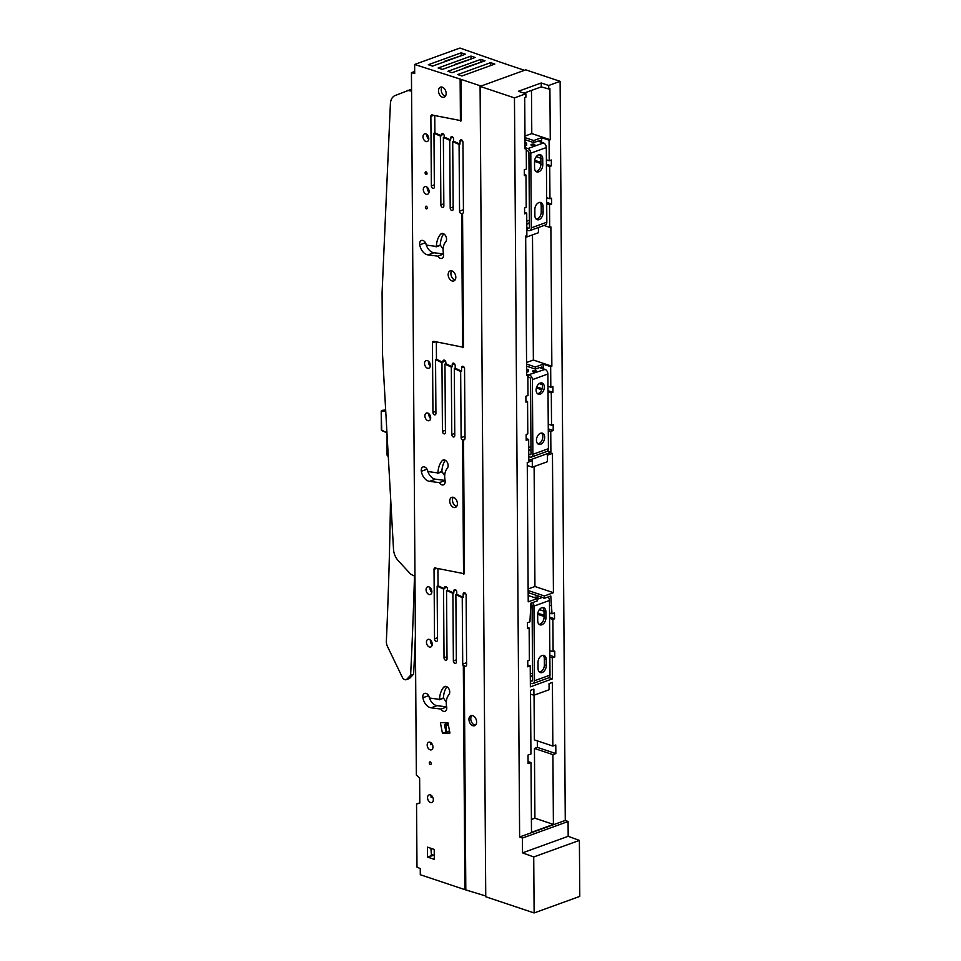 <?xml version="1.0" encoding="UTF-8"?>
<svg xmlns="http://www.w3.org/2000/svg" width="961" height="961" viewBox="0 0 961 961"><rect width="100%" height="100%" fill="white"/><g stroke="black" fill="none" stroke-linecap="round" stroke-linejoin="round"><path stroke-width="1.44" d="M430.047 587.543A4.048 2.703 -109.9 0 0 431.801 592.384M475.443 725.183A5.358 3.58 70.1 0 1 472.8 723.801A5.358 3.58 70.1 0 1 471.935 715.501M470.974 724.462A5.358 3.58 70.1 0 1 468.956 719.357A5.358 3.58 70.1 0 1 470.95 715.645A5.358 3.58 70.1 0 1 474.578 716.882A5.358 3.58 70.1 0 1 476.608 721.987A5.358 3.58 70.1 0 1 474.602 725.711A5.358 3.58 70.1 0 1 470.974 724.462M481.017 86.058L461.052 79.379L461.34 120.75L432.786 115.152A2.09 1.393 70.1 0 0 431.657 114.924A2.09 1.393 70.1 0 0 430.876 116.389L431.357 185.929A2.09 1.393 70.1 0 0 433.567 188.392A2.09 1.393 70.1 0 0 434.348 186.927L433.976 133.207L440.39 136.078L440.871 204.897A2.09 1.393 70.1 0 0 443.069 207.36A2.09 1.393 70.1 0 0 443.85 205.894L443.369 137.411L449.724 140.258L450.204 208.02A2.09 1.393 70.1 0 0 452.403 210.483A2.09 1.393 70.1 0 0 453.184 209.017L452.715 141.591L459.082 144.438L459.995 144.102L459.971 141.315A2.09 1.393 70.1 0 1 460.751 139.85A2.09 1.393 70.1 0 1 462.962 142.312L463.442 211.84A2.09 1.393 70.1 0 1 462.661 213.306A2.09 1.393 70.1 0 1 462.553 213.342L463.49 347.305L433.928 341.383A2.09 1.393 70.1 0 0 433.231 341.383A2.09 1.393 70.1 0 0 432.45 342.849L432.943 412.389A2.09 1.393 70.1 0 0 435.141 414.852A2.09 1.393 70.1 0 0 435.922 413.386L435.549 359.63L441.964 362.669L442.444 431.357A2.09 1.393 70.1 0 0 444.655 433.819A2.09 1.393 70.1 0 0 445.436 432.354L444.955 364.087L451.31 367.09L451.778 434.48A2.09 1.393 70.1 0 0 453.988 436.943A2.09 1.393 70.1 0 0 454.769 435.477L454.301 368.507L460.667 371.523L461.58 371.198L461.556 367.775A2.09 1.393 70.1 0 1 462.337 366.309A2.09 1.393 70.1 0 1 464.547 368.772L465.028 438.3A2.09 1.393 70.1 0 1 464.247 439.766A2.09 1.393 70.1 0 1 463.526 439.754L464.463 573.753L436.066 568.179A2.09 1.393 70.1 0 0 434.816 567.843A2.09 1.393 70.1 0 0 434.036 569.308L434.516 638.849A2.09 1.393 70.1 0 0 436.726 641.311A2.09 1.393 70.1 0 0 437.507 639.846L437.135 586.138L443.55 589.069L444.03 657.817A2.09 1.393 70.1 0 0 446.228 660.279A2.09 1.393 70.1 0 0 447.021 658.814L446.541 590.426L452.895 593.333L453.364 660.94A2.09 1.393 70.1 0 0 455.562 663.402A2.09 1.393 70.1 0 0 456.355 661.937L455.874 594.691L462.241 597.598L463.154 597.261L463.13 594.234A2.09 1.393 70.1 0 1 463.911 592.769A2.09 1.393 70.1 0 1 466.121 595.231L466.614 664.772A2.09 1.393 70.1 0 1 465.821 666.225A2.09 1.393 70.1 0 1 464.247 665.553L463.334 665.889L464.896 889.646L485.749 895.988M464.247 665.553L465.809 889.321M463.334 665.889A2.09 1.393 70.1 0 1 462.709 664.099L466.59 662.694M462.241 597.598L462.709 664.099M455.874 594.691L456.787 594.366L463.154 597.261M456.787 594.366L456.775 592.072A2.09 1.393 70.1 0 0 454.565 589.61A2.09 1.393 70.1 0 0 453.784 591.075L453.808 592.997L452.895 593.333M446.541 590.426L447.454 590.102L453.808 592.997M447.454 590.102L447.442 589.081A2.09 1.393 70.1 0 0 445.243 586.618A2.09 1.393 70.1 0 0 444.45 588.084L443.55 589.069M437.135 586.138L438.048 585.814L444.462 588.733M438.048 585.814L437.94 569.981A2.09 1.393 70.1 0 0 437.507 568.492M463.526 439.754L462.613 440.09L463.55 574.089M462.613 440.09A2.09 1.393 70.1 0 1 461.124 437.639L465.016 436.222M460.667 371.523L461.124 437.639M454.301 368.507L455.214 368.183L461.58 371.198M455.214 368.183L455.202 365.612A2.09 1.393 70.1 0 0 452.991 363.15A2.09 1.393 70.1 0 0 452.211 364.615L452.223 366.766L451.31 367.09M444.955 364.087L445.868 363.751L452.223 366.766M445.868 363.751L445.868 362.621A2.09 1.393 70.1 0 0 443.658 360.159A2.09 1.393 70.1 0 0 442.877 361.612L441.964 362.669M435.549 359.63L436.462 359.294L442.877 362.333M436.462 359.294L436.354 343.521A2.09 1.393 70.1 0 0 435.705 341.696M462.553 213.342L461.64 213.666L462.577 347.63M461.64 213.666A2.09 1.393 70.1 0 1 459.55 211.168L463.43 209.762M459.082 144.438L459.55 211.168M452.715 141.591L453.628 141.267L459.995 144.102M453.628 141.267L453.616 139.153A2.09 1.393 70.1 0 0 451.406 136.69A2.09 1.393 70.1 0 0 450.625 138.156L450.637 139.922L449.724 140.258M443.369 137.411L444.294 137.087L450.637 139.922M444.294 137.087L444.282 136.15A2.09 1.393 70.1 0 0 442.072 133.687A2.09 1.393 70.1 0 0 441.291 135.153L440.39 136.078M433.976 133.207L434.889 132.882L441.303 135.753M434.889 132.882L434.768 117.062A2.09 1.393 70.1 0 0 434.3 115.476M449.544 730.985L442.444 733.159L440.39 722.696L447.898 722.588L449.952 733.051L442.444 733.159M445.916 731.898L444.619 725.339L447.093 724.45L444.607 725.279L444.462 724.51L446.925 723.621L446.721 722.6M446.661 706.888L437.051 705.662A10.054 6.727 70.1 0 1 429.543 698.275M429.471 698.046A10.054 6.727 70.1 0 1 429.014 696.461M435.477 479.203L429.543 481.353L439.357 482.614A4.733 3.159 70.1 0 0 443.417 484.849A4.733 3.159 70.1 0 0 445.063 480.344A3916.88 2618.509 -109.9 0 1 445.051 480.428L435.477 479.203A10.054 6.727 70.1 0 1 427.969 471.815M445.063 480.344A14.883 9.958 70.1 0 1 447.309 468.247A4.733 3.159 70.1 0 0 447.406 462.601A4.733 3.159 70.1 0 0 443.153 460.007A4.733 3.159 70.1 0 0 442.216 460.655A24.361 16.289 70.1 0 0 437.94 472.92L427.873 471.539A10.054 6.727 70.1 0 1 427.441 470.001M443.501 253.968L433.891 252.743A10.054 6.727 70.1 0 1 426.384 245.355M426.3 245.115A10.054 6.727 70.1 0 1 425.855 243.541M505.438 63.919L459.935 48.05L414.635 64.471L414.696 73.529L411.44 72.664L416.353 775.047L419.633 778.134L419.801 803.108L416.545 804.009L416.99 867.134L420.257 868.6L420.305 874.726L464.896 889.646M419.801 802.831L416.545 804.009M414.684 71.486L411.44 72.664M456.607 506.483A5.358 3.58 70.1 0 1 454.505 505.174A5.358 3.58 70.1 0 1 453.268 497.281M451.766 506.171A5.358 3.58 70.1 0 1 449.748 501.065A5.358 3.58 70.1 0 1 451.742 497.354A5.358 3.58 70.1 0 1 455.37 498.591A5.358 3.58 70.1 0 1 457.4 503.696A5.358 3.58 70.1 0 1 455.394 507.42A5.358 3.58 70.1 0 1 451.766 506.171M455.021 280.023A5.358 3.58 70.1 0 1 452.919 278.714A5.358 3.58 70.1 0 1 451.694 270.822M450.18 279.711A5.358 3.58 70.1 0 1 448.162 274.606A5.358 3.58 70.1 0 1 450.168 270.882A5.358 3.58 70.1 0 1 453.796 272.131A5.358 3.58 70.1 0 1 455.814 277.236A5.358 3.58 70.1 0 1 453.82 280.948A5.358 3.58 70.1 0 1 450.18 279.711M445.363 96.28A5.358 3.58 70.1 0 1 443.261 94.983A5.358 3.58 70.1 0 1 442.024 87.091M440.522 95.968A5.358 3.58 70.1 0 1 438.492 90.875A5.358 3.58 70.1 0 1 440.498 87.151A5.358 3.58 70.1 0 1 444.126 88.388A5.358 3.58 70.1 0 1 446.156 93.493A5.358 3.58 70.1 0 1 444.15 97.217A5.358 3.58 70.1 0 1 440.522 95.968M430.42 794.915A4.048 2.703 70.1 0 1 433.255 798.735A4.048 2.703 70.1 0 1 431.825 802.519A4.048 2.703 70.1 0 1 430.468 802.507A4.048 2.703 70.1 0 1 427.645 798.687A4.048 2.703 70.1 0 1 429.062 794.903A4.048 2.703 70.1 0 1 430.42 794.915M432.57 796.885L431.117 797.414A4.048 2.703 70.1 0 1 431.105 795.612L431.429 795.492M430.047 742.228A4.048 2.703 70.1 0 1 432.882 746.048A4.048 2.703 70.1 0 1 431.465 749.82A4.048 2.703 70.1 0 1 430.108 749.808A4.048 2.703 70.1 0 1 427.273 746A4.048 2.703 70.1 0 1 428.702 742.216A4.048 2.703 70.1 0 1 430.047 742.228M432.21 744.186L430.744 744.727A4.048 2.703 70.1 0 1 430.804 742.601M429.315 639.413A4.048 2.703 70.1 0 1 432.138 643.233A4.048 2.703 70.1 0 1 430.72 647.017A4.048 2.703 70.1 0 1 429.363 647.005A4.048 2.703 70.1 0 1 426.54 643.185A4.048 2.703 70.1 0 1 427.957 639.401A4.048 2.703 70.1 0 1 429.315 639.413M432.174 644.915A4.048 2.703 70.1 0 1 430.42 640.074M428.93 586.883A4.048 2.703 70.1 0 1 431.765 590.703A4.048 2.703 70.1 0 1 430.336 594.487A4.048 2.703 70.1 0 1 428.99 594.475A4.048 2.703 70.1 0 1 426.155 590.655A4.048 2.703 70.1 0 1 427.585 586.871A4.048 2.703 70.1 0 1 428.93 586.883M427.765 413.062A4.048 2.703 70.1 0 1 430.6 416.882A4.048 2.703 70.1 0 1 429.183 420.666A4.048 2.703 70.1 0 1 427.825 420.654A4.048 2.703 70.1 0 1 424.99 416.834A4.048 2.703 70.1 0 1 426.42 413.05A4.048 2.703 70.1 0 1 427.765 413.062M430.636 418.576A4.048 2.703 70.1 0 1 428.882 413.723M427.405 360.615A4.048 2.703 70.1 0 1 430.228 364.435A4.048 2.703 70.1 0 1 428.81 368.219A4.048 2.703 70.1 0 1 427.453 368.207A4.048 2.703 70.1 0 1 424.63 364.387A4.048 2.703 70.1 0 1 426.047 360.603A4.048 2.703 70.1 0 1 427.405 360.615M430.264 366.117A4.048 2.703 70.1 0 1 428.51 361.276M425.879 133.915A4.048 2.703 70.1 0 1 428.702 137.735A4.048 2.703 70.1 0 1 427.285 141.519A4.048 2.703 70.1 0 1 425.927 141.507A4.048 2.703 70.1 0 1 423.092 137.687A4.048 2.703 70.1 0 1 424.522 133.903A4.048 2.703 70.1 0 1 425.879 133.915M428.738 139.417A4.048 2.703 70.1 0 1 426.984 134.576M426.179 186.662A4.048 2.703 70.1 0 1 429.002 190.482A4.048 2.703 70.1 0 1 427.585 194.266A4.048 2.703 70.1 0 1 426.228 194.254A4.048 2.703 70.1 0 1 423.405 190.434A4.048 2.703 70.1 0 1 424.822 186.65A4.048 2.703 70.1 0 1 426.179 186.662M429.05 192.164A4.048 2.703 70.1 0 1 427.285 187.323M426.071 171.851A1.441 0.961 70.1 0 1 426.083 174.542A1.441 0.961 70.1 0 1 426.071 171.851M426.312 206.195A1.441 0.961 70.1 0 1 426.336 208.885A1.441 0.961 70.1 0 1 426.312 206.195M430.216 761.917A1.441 0.961 70.1 0 1 430.228 764.608A1.441 0.961 70.1 0 1 430.216 761.917M433.699 855.206L431.525 855.987L431.513 854.509L434.264 855.326M430.9 848.323L431.525 855.987M430.96 855.807L427.489 857.068L434.288 859.338L434.216 849.428L427.417 847.146L427.489 857.068M437.051 705.662L431.117 707.813L440.943 709.074L446.685 706.984M431.117 707.813A10.054 6.727 70.1 0 1 422.912 697.746A4.697 3.147 70.1 0 1 424.582 693.422A4.697 3.147 70.1 0 1 429.459 697.998L439.513 699.392A24.361 16.289 70.1 0 1 443.79 687.115A4.733 3.159 70.1 0 1 444.727 686.466A4.733 3.159 70.1 0 1 448.991 689.073A4.733 3.159 70.1 0 1 448.895 694.719A14.883 9.958 70.1 0 0 446.649 706.803A4.733 3.159 70.1 0 1 445.003 711.308A4.733 3.159 70.1 0 1 440.943 709.074M439.513 699.392L443.441 697.962A24.361 16.289 70.1 0 1 446.901 686.743M443.441 697.962L446.276 702.107M422.912 697.746L428.63 695.68M445.099 480.524L439.357 482.614M437.94 472.92L441.868 471.503A24.361 16.289 70.1 0 1 445.315 460.283M441.868 471.503L444.703 475.647M429.543 481.353A10.054 6.727 70.1 0 1 421.338 471.286L427.044 469.22M421.338 471.286A4.697 3.147 70.1 0 1 422.996 466.95A4.697 3.147 70.1 0 1 427.873 471.539M433.891 252.743L427.957 254.893L437.784 256.143L443.514 254.064M427.957 254.893A10.054 6.727 70.1 0 1 419.753 244.827A4.697 3.147 70.1 0 1 421.411 240.49A4.697 3.147 70.1 0 1 426.3 245.067L436.354 246.46A24.361 16.289 70.1 0 1 440.631 234.196A4.733 3.159 70.1 0 1 441.567 233.547A4.733 3.159 70.1 0 1 445.82 236.142A4.733 3.159 70.1 0 1 445.724 241.788A14.883 9.958 70.1 0 0 443.489 253.884A4.733 3.159 70.1 0 1 441.832 258.377A4.733 3.159 70.1 0 1 437.784 256.143M436.354 246.46L440.282 245.043A24.361 16.289 70.1 0 1 443.73 233.823M440.282 245.043L443.117 249.187M419.753 244.827L425.471 242.749M431.117 797.414L431.105 795.612M430.744 744.727L432.006 743.874M444.462 724.51L444.607 725.279M448.042 723.321L444.607 724.558M447.562 722.588L446.781 722.876M448.403 725.159L446.336 725.915L446.372 731.898M448.186 724.041L447.081 724.438M444.619 725.339L446.336 725.915M505.426 63.282L504.513 63.618L524.478 70.297M414.96 575.927L414.78 575.987A1.309 0.877 -109.9 0 1 414.215 575.939L410.611 574.113L398.226 560.659A13.058 8.733 -109.9 0 1 393.505 549.308L382.514 353.948L382.082 292.733L390.394 103.836A13.058 8.733 70.1 0 1 394.983 95.595L411.56 89.181M464.391 68.255L465.064 68.015M454.589 64.976L455.262 64.723M444.787 61.684L445.46 61.444M464.391 67.787L481.497 62.045M387.067 434.889L387.055 455.142L388.268 456.187M407.236 90.394L410.827 90.983A1.309 0.877 70.1 0 1 411.572 91.535M444.787 61.216L461.893 55.486M454.589 64.507L471.695 58.765M387.691 445.952L387.763 456.019M390.538 496.561A3881.623 2594.928 -109.9 0 1 386.358 641.239A7.832 5.237 -109.9 0 0 387.475 646.465L402.431 677.517A3.267 2.186 -109.9 0 0 404.185 679.331L404.941 679.643A3.267 2.186 -109.9 0 0 406.167 679.703L409.182 678.61A3.267 2.186 -109.9 0 0 409.782 678.214L413.626 674.142A3916.88 2618.509 -109.9 0 0 415.38 635.786M406.167 679.703A3.267 2.186 -109.9 0 0 406.767 679.307L410.611 675.235A3916.88 2618.509 -109.9 0 0 414.479 576.023M410.611 675.235L413.626 674.142M381.541 410.695L385.673 410.071L381.661 410.575M381.853 410.539L381.469 410.743A0.649 0.649 0 0 0 381.217 411.272L381.829 410.527M461.052 79.379L414.635 64.471M460.427 121.086L460.139 79.703M461.196 52.807L428.33 64.723L432.534 66.129L465.4 54.212L461.196 52.807L461.22 55.257M471.01 56.086L438.132 68.003L442.336 69.408L475.202 57.492L471.01 56.086L471.022 58.549M480.812 59.366L447.934 71.294L452.138 72.7L485.017 60.771L480.812 59.366L480.824 61.828M490.615 62.657L457.736 74.574L461.941 75.979L494.819 64.063L490.615 62.657L490.639 65.576M579.387 840.407L568.179 836.298L568.083 821.511L565.272 820.43L560.119 81.337L525.751 69.841L480.092 86.394L485.749 896.757L534.124 912.95L579.783 896.397L579.387 840.407L533.727 856.96L534.124 912.95M480.092 86.394L514.459 97.89L525.871 93.758L518.399 91.259L541.235 82.982L541.259 86.874L548.731 88.965L549.908 88.532L550.269 139.765L531.781 133.579L524.982 136.042M531.781 133.579L531.481 90.418M541.235 82.982L548.707 85.481L560.119 81.337M568.179 836.298L522.52 852.851L533.727 856.96M522.52 852.851L522.424 838.064L519.625 836.983L514.459 97.89M525.042 145.784L526.652 145.207L526.64 143.129L525.018 142.588M525.871 93.758L525.895 97.241L524.706 97.674L525.066 148.907L526.256 148.474L525.066 148.078M526.64 143.129L525.03 143.706M541.259 86.874L524.009 93.133M550.269 139.765L549.079 140.198L541.62 137.699L533.763 140.546L524.994 137.603M525.006 139.681L533.775 142.624L533.763 140.546M525.054 147.598L527.961 148.571L543.482 142.949A3.916 2.619 70.1 0 1 546.316 147.55L546.833 222.219A3.916 2.619 70.1 0 1 545.367 224.97L529.847 230.604A3.916 2.619 -109.9 0 0 531.313 227.853L546.833 222.219M533.775 142.624L537.98 141.099L543.482 142.949M531.553 145.315A1.958 0.685 -0.4 0 0 533.679 145.447A1.958 0.685 -0.4 0 0 534.881 144.811A1.958 0.685 -0.4 0 0 534.292 144.318A1.958 0.685 -0.4 0 0 532.166 144.198A1.958 0.685 -0.4 0 0 530.965 144.835A1.958 0.685 -0.4 0 0 531.553 145.315M568.083 821.511L522.424 838.064M565.272 820.43L519.625 836.983M526.256 148.474L526.4 169.04L524.298 169.797L524.346 175.671L525.979 175.082L526.208 207.396L524.562 207.996L524.61 213.871L526.712 213.102L526.868 235.625L525.679 236.058L526.652 375.367L527.841 374.934L527.985 395.5L525.883 396.256L525.919 402.142L527.565 401.542L527.793 433.855L526.147 434.456L526.184 440.33L528.658 439.441L528.802 460.367L550.893 452.355L550.749 431.417L548.287 430.6M548.731 88.965L548.707 85.481M549.079 140.198L549.224 160.763L551.326 159.994L551.374 165.869L549.728 166.469L546.437 165.364M550.749 431.417L553.212 430.528L553.176 424.654L551.53 425.255L551.302 392.929L552.947 392.34L552.911 386.466L550.809 387.223L550.665 366.658L551.854 366.225L550.881 226.916L549.692 227.349L549.536 204.825L551.638 204.068L551.59 198.194L549.956 198.783L549.728 166.469M552.887 619.401L554.533 618.8L554.485 612.926L552.022 613.815L550.797 595.976L544.406 598.295L544.394 595.964L553.428 592.685L552.455 453.388L547.434 455.202L547.482 461.688L532.322 467.19L532.286 460.703L527.253 462.517L528.226 601.826L537.271 598.547L537.283 600.877L530.892 603.196L529.931 621.827L527.457 622.728L527.505 628.602L529.151 628.001L529.367 660.315L527.733 660.916L527.769 666.79L530.232 665.901L530.376 686.827L552.479 678.814L552.335 657.889L554.797 656.988L554.761 651.114L553.116 651.714L552.887 619.401L549.596 618.295M533.92 695.247L533.872 689.121L530.496 690.346L530.94 754.001L528.021 755.058L528.082 763.635L531.001 762.566L531.493 832.346L553.404 824.394L552.911 754.625L555.842 753.568L555.782 744.991L552.851 746.06L552.407 682.406L549.031 683.631L549.079 689.746L533.92 695.247L530.52 694.106M541.644 142.324L541.62 137.699M549.224 160.763L546.401 159.814M538.328 141.219L540.166 140.546L540.178 141.832M526.268 150.445L527.973 151.021A1.309 0.877 -109.9 0 1 528.922 152.559L529.439 227.228A1.309 0.877 -109.9 0 1 528.514 228.141L529.283 227.865M526.808 227.781L528.514 228.141M527.121 227.673L527.133 230.123L528.538 230.592A3.916 2.619 -109.9 0 0 529.847 230.604M527.961 148.571A3.916 2.619 -109.9 0 1 530.784 153.183L531.313 227.853M550.893 452.355L547.41 451.19M553.212 430.528L548.275 428.87M551.53 425.255L548.238 424.149M551.302 392.929L548.022 391.836M541.8 389.746L536.382 387.932M552.947 392.34L548.01 390.683M542.148 388.724L536.718 386.899M542.16 384.58L539.193 383.583M550.809 387.223L547.974 386.274M550.665 366.658L543.193 364.159L543.229 368.796M551.854 366.225L533.367 360.039L526.556 362.501M527.841 375.006L545.067 369.408L539.553 367.558L535.361 369.084L535.337 367.006L526.568 364.063M535.337 367.006L543.193 364.159M533.367 360.039L532.49 234.88M549.692 227.349L544.034 225.451M549.536 204.825L546.701 203.876M551.638 204.068L546.689 202.411M549.956 198.783L546.665 197.69M540.899 163.514L534.52 161.376M551.374 165.869L546.425 164.223M540.887 162.361L534.652 160.283M535.926 171.418A5.874 3.856 108.5 0 0 540.899 164.223L540.863 158.229L536.25 156.667M525.979 175.082L524.334 174.53M526.712 213.102L524.598 212.405M526.628 372.255L528.238 371.667L528.214 369.589L526.604 369.048M527.841 374.934L526.64 374.538M528.214 369.589L526.616 370.165M527.565 401.542L525.907 400.989M528.658 439.441L526.172 438.6M528.706 447.502L530.977 446.685M544.058 616.445L537.679 614.307M554.533 618.8L549.596 617.142M544.058 615.292L537.812 613.202M552.022 613.815L549.56 612.998M539.085 624.35A5.874 3.856 108.5 0 0 544.07 617.154L544.022 611.16L539.409 609.598M550.869 605.646L549.512 605.19M544.406 598.295L543.458 597.97A3.916 2.619 -109.9 0 0 542.448 597.394L528.166 592.613M544.394 595.964L528.154 590.534M553.428 592.685L534.941 586.498L528.142 588.961M534.941 586.498L534.112 466.541M532.322 467.19L527.277 465.496M537.271 598.547L528.19 595.508M529.151 628.001L527.493 627.449M530.232 665.901L527.757 665.072M530.292 673.973L532.55 673.144M552.479 678.814L548.983 677.649M552.335 657.889L549.872 657.06M554.797 656.988L549.86 655.342M553.116 651.714L549.824 650.609M531.001 762.566L528.069 761.592M553.404 824.394L534.917 818.207L531.397 819.481M534.917 818.207L534.424 748.439L552.911 754.625M555.842 753.568L537.355 747.37L534.424 748.439M537.355 747.37L537.307 740.847M552.851 746.06L534.364 739.862L534.052 695.187M542.725 158.853A5.874 3.856 108.5 0 0 540.49 154.769A5.874 3.856 108.5 0 0 534.508 161.832L534.556 167.839A5.874 3.856 108.5 0 0 536.791 171.911A5.874 3.856 108.5 0 0 542.773 164.848L542.725 158.853L540.863 158.229A5.874 3.856 108.5 0 0 539.493 154.649M536.262 219.156A5.874 3.856 108.5 0 0 541.235 211.973L541.199 205.966A5.874 3.856 108.5 0 0 539.818 202.387M543.109 212.597A5.874 3.856 108.5 0 1 537.127 219.661A5.874 3.856 108.5 0 1 534.881 215.576L534.845 209.57A5.874 3.856 108.5 0 1 540.815 202.507A5.874 3.856 108.5 0 1 543.061 206.591L543.109 212.597L541.235 211.973M526.76 221.174L529.391 220.225M539.914 367.679L541.752 367.006L541.764 368.303M526.58 366.153L535.361 369.084M538.4 227.493L538.436 232.73L525.691 237.355M548.142 596.937A3.916 2.619 70.1 0 1 549.476 600.481L549.992 675.151A3.916 2.619 70.1 0 1 548.527 677.889L533.007 683.523A3.916 2.619 -109.9 0 0 534.472 680.772L549.992 675.151M532.622 602.571A3.916 2.619 70.1 0 1 533.956 606.103L534.472 680.772M536.767 598.379A1.958 0.685 -0.4 0 0 538.04 597.73A1.958 0.685 -0.4 0 0 537.451 597.249A1.958 0.685 -0.4 0 0 534.232 597.538M530.904 603.868L531.145 603.94A1.309 0.877 -109.9 0 1 532.082 605.478L532.61 680.148A1.309 0.877 -109.9 0 1 531.673 681.061L532.454 680.784M530.34 680.616L531.673 681.061M530.352 683.067L531.697 683.511A3.916 2.619 -109.9 0 0 533.007 683.523M527.853 377.445L529.559 377.481A1.309 0.877 -109.9 0 1 530.496 379.018L531.025 453.688A1.309 0.877 -109.9 0 1 530.1 454.601L530.868 454.325M545.067 369.408A3.916 2.619 70.1 0 1 547.89 374.021L548.419 448.691A3.916 2.619 70.1 0 1 546.953 451.43L531.421 457.064A3.916 2.619 -109.9 0 0 532.887 454.313L548.419 448.691M533.139 371.775A1.958 0.685 -0.4 0 0 535.265 371.907A1.958 0.685 -0.4 0 0 536.466 371.27A1.958 0.685 -0.4 0 0 535.878 370.79A1.958 0.685 -0.4 0 0 533.739 370.658A1.958 0.685 -0.4 0 0 532.538 371.294A1.958 0.685 -0.4 0 0 533.139 371.775M528.754 454.157L530.1 454.601M528.778 456.607L530.112 457.052A3.916 2.619 -109.9 0 0 531.421 457.064M545.896 611.785A5.874 3.856 108.5 0 0 543.65 607.7A5.874 3.856 108.5 0 0 537.667 614.764L537.716 620.758A5.874 3.856 108.5 0 0 539.962 624.842A5.874 3.856 108.5 0 0 545.932 617.779L545.896 611.785L544.022 611.16A5.874 3.856 108.5 0 0 542.653 607.568M546.268 665.517A5.874 3.856 108.5 0 1 540.286 672.58A5.874 3.856 108.5 0 1 538.052 668.496L538.004 662.501A5.874 3.856 108.5 0 1 543.986 655.438A5.874 3.856 108.5 0 1 546.22 659.522L546.268 665.517L544.394 664.892A5.874 3.856 108.5 0 1 539.421 672.087M546.22 659.522L544.358 658.898L544.394 664.892M544.358 658.898A5.874 3.856 108.5 0 0 542.989 655.306M528.622 377.168L528.61 374.718M529.547 375.03A3.916 2.619 -109.9 0 1 532.37 379.643L532.887 454.313M540.178 383.079A5.874 3.856 108.5 0 0 536.214 388.712A5.874 3.856 108.5 0 0 538.352 394.154A5.874 3.856 108.5 0 0 540.25 394.094A5.874 3.856 108.5 0 0 544.214 388.448A5.874 3.856 108.5 0 0 542.076 383.007A5.874 3.856 108.5 0 0 540.178 383.079M540.526 433.267A5.874 3.856 108.5 0 0 536.562 438.913A5.874 3.856 108.5 0 0 538.701 444.342A5.874 3.856 108.5 0 0 540.599 444.282A5.874 3.856 108.5 0 0 544.563 438.636A5.874 3.856 108.5 0 0 542.424 433.195A5.874 3.856 108.5 0 0 540.526 433.267M537.475 393.662A5.874 3.856 108.5 0 0 538.388 393.469A5.874 3.856 108.5 0 0 542.196 388.556A5.874 3.856 108.5 0 0 541.079 382.874M537.824 443.85A5.874 3.856 108.5 0 0 538.737 443.658A5.874 3.856 108.5 0 0 542.545 438.745A5.874 3.856 108.5 0 0 541.439 433.075M463.13 594.234L465.46 593.393M453.784 591.075L456.115 590.234M456.331 659.859L453.364 660.94M444.45 588.084L446.781 587.243M446.997 656.735L444.03 657.817M434.036 569.308L436.75 568.323M461.556 367.775L463.875 366.934M452.211 364.615L454.529 363.775M454.757 433.399L451.778 434.48M442.877 361.612L445.195 360.771M445.423 430.276L442.444 431.357M432.45 342.849L435.657 341.684M459.971 141.315L462.289 140.474M450.625 138.156L452.943 137.315M453.172 206.939L450.204 208.02M441.291 135.153L443.61 134.312M443.838 203.816L440.871 204.897M430.876 116.389L433.723 115.356M434.516 638.849L437.495 637.768M432.943 412.389L435.91 411.308M431.357 185.929L434.336 184.848M443.79 687.115L445.868 686.37M439.393 699.728L443.562 698.215L439.273 699.8M442.216 460.655L444.282 459.911M437.82 473.256L441.976 471.755M440.631 234.196L442.709 233.439M436.234 246.797L440.402 245.295M410.827 90.983L411.572 90.718M409.782 678.214L406.767 679.307M385.661 409.963L381.961 410.419M385.673 410.155L381.709 410.647L381.601 411.476L385.721 410.96M386.37 432.474L381.733 430.192L381.217 411.272L381.349 429.987A0.649 0.649 0 0 0 381.745 430.576L386.418 432.57A0.649 0.649 0 0 0 386.574 432.618L381.349 429.987L381.277 411.356M530.784 153.183L546.316 147.55M526.784 224.213L529.415 223.252M537.271 599.268L542.448 597.394M533.956 606.103L549.476 600.481M542.773 164.848L540.899 164.223M543.061 206.591L541.199 205.966M528.73 450.541L531.001 449.724M530.316 677L532.574 676.184M532.37 379.643L547.89 374.021M545.932 617.779L544.07 617.154M437.687 473.341L442 471.779M436.114 246.881L440.414 245.319M381.589 410.623L381.721 410.515A0.649 0.649 0 0 1 382.034 410.383L385.661 409.939M526.784 223.721L529.415 222.772M528.73 450.06L530.989 449.231M530.304 676.52L532.574 675.691"/></g></svg>
